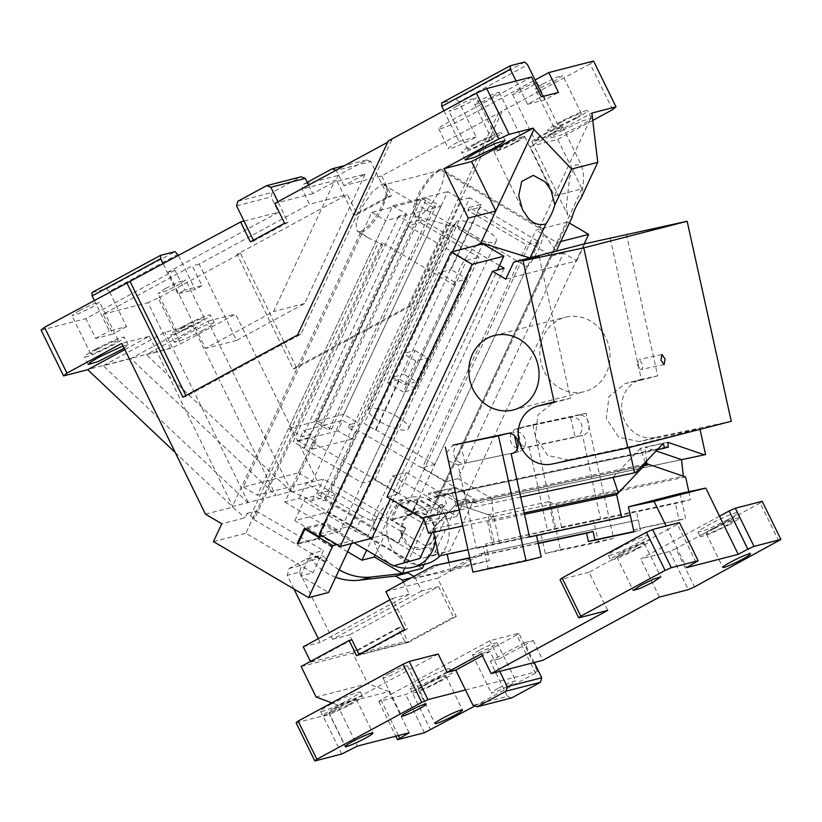 <?xml version="1.0" encoding="UTF-8"?>
<svg xmlns="http://www.w3.org/2000/svg" width="822" height="822" viewBox="0 0 822 822"><rect width="100%" height="100%" fill="white"/><g stroke="black" fill="none" stroke-linecap="round" stroke-linejoin="round"><path stroke-width="0.62" stroke-dasharray="4.11 3.08" d="M530.067 257.851L556.206 251.224L539.53 227.684L538.842 227.858A27.311 8.436 -59.5 0 1 541.595 228.084A27.311 8.436 -59.5 0 1 542.201 228.567A27.311 8.436 -59.5 0 1 543.239 230.91A27.311 8.436 -59.5 0 1 527.251 266.914L454.504 224.067A27.311 8.436 -59.5 0 1 451.432 227.375L447.23 224.909L419.775 217.316A27.311 8.436 -59.5 0 1 418.696 217.686L415.942 217.47L414.185 211.737L417.052 200.743L426.895 198.205L298.458 472.845L243.312 487.035L371.75 212.395L381.583 209.867C375.068 221.498 368.729 228.886 362.564 232.04A27.311 8.436 -59.5 0 1 361.475 232.41A27.311 8.436 -59.5 0 1 360.488 232.575L368.348 237.866L378.305 242.644L250.463 516.021L247.237 513.298L245.151 517.757L221.786 523.768M523.049 136.616A17.067 1.572 153.9 0 0 505.458 144.24A17.067 1.572 153.9 0 0 494.012 151.567A17.067 1.572 153.9 0 0 495.625 151.484A17.067 1.572 153.9 0 0 513.216 143.871A17.067 1.572 153.9 0 0 524.672 136.544A17.067 1.572 153.9 0 0 523.049 136.616M514.849 142.638L521.6 138.045L515.548 139.832L503.824 145.473L497.074 150.056L503.136 148.268L514.849 142.638M440.911 170.175L383.689 184.909L386.453 185.125L387.799 193.797L381.583 209.867L417.052 200.743C422.241 187.169 434.53 171.418 440.911 170.175L538.842 227.858M492.419 96.842L499.17 92.249L493.108 94.037L481.384 99.678A13.655 1.264 153.9 0 0 474.643 104.26A13.655 1.264 153.9 0 0 492.419 96.842M560.964 126.865A17.067 1.572 153.9 0 0 543.373 134.479A17.067 1.572 153.9 0 0 531.916 141.805A17.067 1.572 153.9 0 0 533.54 141.733A17.067 1.572 153.9 0 0 551.13 134.109A17.067 1.572 153.9 0 0 562.587 126.783A17.067 1.572 153.9 0 0 560.964 126.865M581.051 198.102C583.178 188.495 583.887 179.854 583.158 172.168L581.503 165.417L575.616 164.77L569.543 177.799L566.214 208.418L567.858 215.169L572.122 217.183M539.53 227.684L592.518 114.371M593.155 120.207L557.748 139.401L530.169 146.501L591.871 113.046M562.412 130.39L581.462 121.235L591.306 118.327L588.593 120.896L580.342 125.776L561.292 134.942L551.449 137.849L554.162 135.281L562.412 130.39M612.585 109.665L590.155 63.869L593.566 61.044M308.61 185.104L312.792 193.643L334.071 182.104L273.551 311.517L205.531 348.394L168.14 272.072L278.514 212.23L271.034 196.961L272.277 192.42L301.078 176.812M312.792 193.643L274.877 203.394M388.333 140.901L391.775 140.017L387.717 142.216M531.526 77.011L449.254 121.615L441.322 126.311L438.712 128.787L440.736 128.694C446.983 126.794 455.563 122.951 466.485 117.176L535.04 80.011M590.155 63.869L381.727 175.898L343.812 185.659L365.091 174.12L334.071 182.104M456.57 106.059L469.752 99.719L476.575 97.705L468.982 102.873L455.799 109.213L448.976 111.227L456.57 106.059M542.736 83.885L555.919 77.545L562.741 75.532L555.148 80.69L541.965 87.04L535.143 89.053L542.736 83.885M519.298 89.917L512.548 94.509L518.61 92.722L530.334 87.081L537.085 82.488L531.022 84.276L519.298 89.917M543.065 96.39L544.77 99.852L558.477 92.424M516.113 80.977L527.529 104.291L541.246 96.852M527.529 104.291L544.77 99.852M557.748 139.401L581.955 188.834L554.377 195.924L530.169 146.501M360.077 231.588L357.323 231.372L355.936 222.875L361.937 207.103L372.407 191.68L382.292 184.077A27.311 8.436 -59.5 0 1 385.045 184.292A27.311 8.436 -59.5 0 1 380.442 208.562A27.311 8.436 -59.5 0 1 360.077 231.588M371.945 538.266L350.963 525.905L341.305 528.382L454.874 285.542L382.117 242.685A27.311 8.436 -59.5 0 0 382.497 245.12L378.305 242.644M454.874 285.542A27.311 8.436 -59.5 0 1 472.784 249.045A27.311 8.436 -59.5 0 1 476.606 245.449M439.513 169.353A27.311 8.436 -59.5 0 1 442.267 169.568A27.311 8.436 -59.5 0 1 437.653 193.838A27.311 8.436 -59.5 0 1 417.299 216.864L414.535 216.638L413.147 208.151L419.148 192.379L429.629 176.956L439.513 169.353M581.955 188.834L566.266 222.372L535.944 230.181L404.034 512.24L413.692 509.753L412.305 512.723L432.978 507.4L418.295 498.749L411 514.336L411.699 514.747L418.645 499.91L398.649 505.047L426.628 521.528L404.845 568.125M452.532 251.645L320.2 534.619M552.764 132.876L559.515 128.283L553.453 130.071L541.739 135.712L534.988 140.305L541.051 138.517L552.764 132.876M569.389 223.039L567.653 222.012L566.266 222.372L432.978 507.4M424.173 564.385L446.623 516.391L418.645 499.91M347.614 551.757L294.79 520.645L327.187 512.312L422.323 568.341M327.187 512.312L335.52 494.495L319.183 484.877L235.534 314.107L180.686 343.843L170.493 348.394L147.95 302.65L158.245 298.047L180.686 343.843M502.067 111.628L411.298 305.743L296.608 367.927L240.517 253.443L158.245 298.047M576.602 118.142A22.194 2.055 -26.1 0 1 547.709 130.215A22.194 2.055 -26.1 0 1 558.683 122.755A22.194 2.055 -26.1 0 1 587.566 110.693A22.194 2.055 -26.1 0 1 576.602 118.142M253.392 240.168L253.772 240.938L288.049 222.351L277.939 201.739M288.049 222.351L284.597 223.245M391.775 140.017L301.006 334.133L186.306 396.317L182.864 397.201M185.926 395.546L186.306 396.317M297.554 335.016L301.006 334.133M443.931 110.754L458.974 141.456A21.341 1.973 153.9 0 0 448.432 148.628A21.341 1.973 153.9 0 0 450.456 148.535A21.341 1.973 153.9 0 0 476.205 137.027L459.005 101.918L527.57 64.743M411.298 305.743L407.846 306.637L293.156 368.821L237.065 254.327L347.449 194.485L357.169 214.326L353.717 215.22L387.994 196.633L370.794 161.523L336.332 170.39L343.812 185.659M498.625 112.522L407.846 306.637M381.727 175.898L391.447 195.749L357.169 214.326M391.447 195.749L387.994 196.633M307.233 182.299L303.297 184.436L302.054 188.978L309.534 204.246L347.449 194.485M365.091 174.12L304.572 303.534L236.551 340.411L199.16 264.088L309.534 204.246M304.572 303.534L273.551 311.517M475.27 144.23A15.361 1.418 -26.1 0 1 495.265 135.866A15.361 1.418 -26.1 0 1 487.672 141.035L474.489 147.374L467.677 149.388L475.27 144.23M561.436 122.046A15.361 1.418 -26.1 0 1 581.442 113.693A15.361 1.418 -26.1 0 1 573.838 118.861L560.655 125.201L553.843 127.215L561.436 122.046M490.436 140.326A22.194 2.055 -26.1 0 1 461.543 152.389A22.194 2.055 -26.1 0 1 472.516 144.939A22.194 2.055 -26.1 0 1 501.399 132.866A22.194 2.055 -26.1 0 1 490.436 140.326M350.963 525.905L482.863 243.836M322.337 535.882L339.918 531.351L325.235 522.7L317.939 538.287L332.633 546.938L331.944 547.123L324.998 561.96L325.687 561.786L332.633 546.938M325.687 561.786L252.94 518.939L254.666 518.497L250.463 516.021M382.117 242.685L252.94 518.939M339.918 531.351L341.305 528.382L319.255 534.064M382.497 245.12L254.666 518.497M205.449 514.14L232.575 507.164L245.151 517.757M232.575 507.164L232.379 506.537L275.812 495.358L192.44 325.193L130.821 358.608L275.812 495.358M360.488 232.575L232.379 506.537M170.493 348.394L146.326 354.621L207.956 321.207L291.317 491.371L275.647 495.697M291.317 491.371L292.067 491.854L319.183 484.877M419.775 217.316L291.666 491.279M335.52 494.495L312.155 500.506L292.067 491.854M312.155 500.506L314.24 496.056L323.591 500.752L325.317 500.31L398.074 543.157L398.762 542.982L405.698 528.135L405.01 528.31L398.074 543.157M447.23 224.909L319.398 498.276M451.432 227.375L323.591 500.752M454.504 224.067L325.317 500.31M527.251 266.914L413.692 509.753L435.752 504.081L567.653 222.012M405.01 528.31L390.316 519.658L397.612 504.071L412.305 512.723M414.987 350.521L427.584 357.94L416.477 381.696L403.879 374.277L414.987 350.521L403.273 353.542L392.166 377.298L403.879 374.277M560.727 241.555L556.926 242.541L535.944 230.181M351.467 543.537L352.874 540.516L324.896 524.035L306.02 528.885M337.102 544.575L352.874 540.516M324.896 524.035L317.95 538.883L331.944 547.123M297.965 544.02L317.95 538.883M317.939 538.287L298.273 543.352M325.235 522.7L304.551 528.022M244.042 221.097L278.514 212.23M175.035 270.294L85.909 318.617L95.629 338.459L112.861 334.03L103.14 314.179L185.402 269.575L192.266 265.866L201.986 285.707L184.755 290.145L175.035 270.294L168.14 272.072M41.1 330.146L85.909 318.617M79.518 310.5L92.701 304.161L99.513 302.147L91.92 307.305L78.737 313.655L71.925 315.658L79.518 310.5M124.831 349.586L149.357 336.28L121.79 343.38M123.053 345.959L128.088 344.932L124.194 348.281M149.357 336.28L232.729 506.444M247.237 513.298L256.259 510.976L245.85 533.242L313.007 572.8L300.595 575.996L328.574 592.477M213.453 541.585L245.85 533.242M390.337 498.933L497.382 270.027M296.608 367.927L293.156 368.821M240.517 253.443L237.065 254.327M199.16 264.088L192.266 265.866M103.14 314.179L147.95 302.65M165.684 288.327L178.867 281.977L185.68 279.963L178.086 285.131L164.903 291.471L158.091 293.485L165.684 288.327M207.956 321.207L235.534 314.107M203.281 330.218L184.241 339.383L174.387 342.291L177.1 339.712L185.361 334.831L204.401 325.666L214.254 322.758L211.531 325.327L203.281 330.218M294.79 520.645L305.209 498.379L372.356 537.937L366.622 550.195M314.24 496.056L305.209 498.379M446.623 516.391L426.628 521.528M405.698 528.135L391.714 519.894L398.649 505.047M391.714 519.894L411.699 514.747M411 514.336L390.316 519.658M418.295 498.749L397.612 504.071M237.815 201.287L272.277 192.42M236.572 205.829L271.034 196.961M236.551 340.411L205.531 348.394M253.772 240.938L250.32 241.832M458.974 141.456L476.205 137.027M524.693 62.04L456.138 99.215L441.661 102.945M456.138 99.215L459.005 101.918M370.794 161.523L366.561 159.951L337.77 175.569L336.517 180.11L353.717 215.22M366.561 159.951L344.562 165.623M337.77 175.569L303.297 184.436M336.517 180.11L302.054 188.978M324.998 561.96L311.014 553.72L323.416 550.534L313.007 572.8M256.259 510.976L323.416 550.534M291.163 491.7L146.326 354.621M130.821 358.608L103.243 365.708L164.873 332.293L192.44 325.193M248.08 502.787L103.243 365.708M175.271 452.552L232.564 506.784M63.438 375.746L170.277 348.24M248.234 502.458L164.873 332.293M375.181 555.24L384.768 534.742L372.356 537.937M384.768 534.742L398.762 542.982M392.166 377.298L404.753 384.706L416.477 381.696M404.753 384.706L415.86 360.961L427.584 357.94M415.86 360.961L403.273 353.542M556.926 242.541L425.025 524.6L404.034 512.24M425.025 524.6L456.734 516.442L435.752 504.081M456.734 516.442L584.165 243.929M300.595 575.996L311.014 553.72M163.239 263.934L177.891 293.855L184.755 290.145M94.294 300.328L109.336 331.03L126.578 326.591L109.377 291.481L177.932 254.317M95.629 338.459L109.336 331.03M98.208 348.662L111.391 342.322L118.214 340.308L110.621 345.466A15.361 1.418 -26.1 0 1 90.615 353.83A15.361 1.418 -26.1 0 1 98.208 348.662M95.455 349.371A22.194 2.055 -26.1 0 1 124.348 337.308A22.194 2.055 -26.1 0 1 113.374 344.757A22.194 2.055 -26.1 0 1 84.481 356.83A22.194 2.055 -26.1 0 1 95.455 349.371M126.578 326.591L112.861 334.03M178.569 255.611L195.133 289.426L177.891 293.855M201.986 285.707L195.133 289.426M184.375 326.488A15.361 1.418 -26.1 0 1 204.38 318.135A15.361 1.418 -26.1 0 1 196.787 323.293L183.604 329.632L176.781 331.646L184.375 326.488M181.621 327.197A22.194 2.055 -26.1 0 1 210.514 315.124A22.194 2.055 -26.1 0 1 199.541 322.584A22.194 2.055 -26.1 0 1 170.647 334.657A22.194 2.055 -26.1 0 1 181.621 327.197M109.377 291.481L106.5 288.789L92.023 292.509M106.5 288.789L175.055 251.614M426.895 198.205L440.88 206.445L312.452 481.086L257.307 495.276L385.734 220.635L440.88 206.445M371.75 212.395L385.734 220.635M243.312 487.035L257.307 495.276M298.458 472.845L312.452 481.086M423.823 517.069L437.14 513.637L438.29 507.996L444.24 506.465L432.043 532.553M491.073 499.755L477.757 503.187L463.978 501.389L474.232 498.749L449.932 550.709L439.462 554.018L331.04 490.148L358.813 430.769L474.232 498.749M485.175 229.359A22.194 6.216 -154.9 0 1 496.313 241.062A22.194 6.216 -154.9 0 1 467.256 233.962A22.194 6.216 -154.9 0 1 456.107 222.259A22.194 6.216 -154.9 0 1 485.175 229.359M397.499 416.857A22.194 6.216 -154.9 0 1 408.637 428.56A22.194 6.216 -154.9 0 1 379.569 421.46A22.194 6.216 -154.9 0 1 368.431 409.757A22.194 6.216 -154.9 0 1 397.499 416.857M432.865 207.298L435.619 206.579L331.492 429.269L328.728 429.978L432.865 207.298L418.871 199.058L314.744 421.737L328.728 429.978M314.744 421.737L288.543 428.478L392.68 205.798L418.871 199.058M392.68 205.798L406.664 214.039L398.742 216.073L409.931 222.67L421.655 219.649L420.258 222.618L408.544 225.639L304.407 448.319L293.218 441.722L398.742 216.073M499.499 265.506L421.655 219.649M505.766 279.12L576.767 260.841L563.481 253.012L457.957 478.661L493.57 499.642L705.564 454.535M375.418 430.05L376.106 429.865L399.708 379.394L399.019 379.569L375.418 430.05L364.218 423.453L469.742 197.804L480.932 204.39L469.218 207.411L551.757 256.032L563.481 253.012M469.742 197.804L461.81 199.838L447.826 191.598L343.688 414.288L357.683 422.529L461.81 199.838M343.688 414.288L317.498 421.028L421.624 198.338L447.826 191.598M421.624 198.338L435.619 206.579M288.543 428.478L302.537 436.718L310.459 434.674L309.072 437.643L293.218 441.722M406.664 214.039L302.537 436.718M409.931 222.67L407.856 225.814L303.719 448.493L362.481 483.11L374.894 479.914L398.67 493.919L386.957 496.94M504.194 268.27L398.67 493.919M374.894 479.914L479.021 257.235L420.258 222.618M629.015 447.61L628.871 446.973L568.156 459.888L551.952 464.06M539.232 256.628L570.468 398.31L554.275 401.783L537.989 414.802L535.286 436.924L547.709 455.501L568.156 459.888M520.716 497.033L459.241 510.113M472.917 572.143L488.083 568.238L483.305 546.568L476.411 548.336L458.039 464.995L448.36 460.762M446.603 452.778L452.932 445.164M584.75 243.774L576.767 260.841M610.232 238.349L641.468 380.041L625.275 383.514L608.989 396.533L606.287 418.655L618.709 437.222L639.156 441.609L699.871 428.694L700.015 429.331M600.543 518.764L540.516 531.844L545.294 553.514L560.46 549.61L532.903 424.584L517.737 428.488L577.753 415.408L524.631 426.721C512.743 428.601 517.428 449.84 529.039 446.716L582.171 435.413C594.049 433.533 589.374 412.295 577.753 415.408L586.024 413.281L613.592 538.307L598.426 542.201L593.648 520.532L600.543 518.764L582.51 435.331L575.277 437.201A10.244 9.309 -104.4 0 0 581.791 425.149A10.244 9.309 -104.4 0 0 570.519 417.278L517.387 428.581A10.244 9.309 -104.4 0 0 517.038 428.663A10.244 9.309 -104.4 0 0 510.534 440.715A10.244 9.309 -104.4 0 0 521.795 448.586L574.927 437.283A10.244 9.309 -104.4 0 0 575.277 437.201L570.519 417.278M524.631 426.721L517.038 428.663M529.039 446.716L547.411 530.067M559.32 387.84A38.408 34.914 -104.4 0 0 584.504 391.632A38.408 34.914 -104.4 0 0 609.924 359.707A38.408 34.914 -104.4 0 0 590.556 321.032A38.408 34.914 -104.4 0 0 565.361 317.241A38.408 34.914 -104.4 0 0 539.941 349.165A38.408 34.914 -104.4 0 0 559.32 387.84M457.957 478.661L446.233 481.682L422.457 467.677L526.583 244.987L467.831 210.381L479.545 207.36L450.384 269.719L438.671 272.729L387.296 382.59L403.386 392.063L454.761 282.203L467.163 279.018L451.083 269.534L480.233 207.185L538.996 241.802L434.859 464.481L376.106 429.865M551.757 256.032L446.233 481.682M469.218 207.411L467.831 210.381M480.932 204.39L479.545 207.36L480.233 207.185M387.296 382.59L399.019 379.569L450.384 269.719L451.083 269.534M348.364 427.532L349.751 424.563L342.764 420.443L337.904 430.841L351.888 439.082L355.361 431.653L348.364 427.532L364.218 423.453M349.751 424.563L357.683 422.529M317.498 421.028L324.495 425.149L303.472 430.553L310.459 434.674M331.492 429.269L324.495 425.149L342.764 420.443M444.24 506.465L427.943 496.868L427.419 499.437L438.825 505.396L438.29 507.996L428.046 510.637L312.627 442.657L316.069 441.763L309.072 437.643M316.069 441.763L312.596 449.192L298.612 440.952L303.472 430.553M613.058 477.377L635.714 472.506M422.57 517.911L423.71 517.613M304.407 448.319L303.719 448.493M362.481 483.11L466.619 260.42L407.856 225.814M466.619 260.42L479.021 257.235M628.871 446.973L699.871 428.694M626.436 234.188L657.672 375.87L642.496 379.106A29.88 27.157 -104.4 0 0 641.479 379.343A29.88 27.157 -104.4 0 0 622.49 414.483A29.88 27.157 -104.4 0 0 655.35 437.448L731.251 421.296M570.468 398.31L554.275 402.482M453.631 444.99L460.526 443.212A10.244 9.309 75.6 0 1 460.865 443.13L513.997 431.827A10.244 9.309 75.6 0 1 525.258 439.698A10.244 9.309 75.6 0 1 518.754 451.74A10.244 9.309 75.6 0 1 518.405 451.823L465.273 463.135A10.244 9.309 75.6 0 1 454.011 455.254A10.244 9.309 75.6 0 1 460.515 443.212L460.865 443.13M458.039 464.995L464.933 463.218L460.526 443.212L513.647 431.91L514.5 435.752M506.753 433.687L513.997 431.827M511.859 453.508L518.405 451.823M530.57 536.766L536.489 535.512M517.346 448.658L518.055 451.915L465.273 463.135M657.672 375.87L641.468 380.041M434.859 464.481L422.457 467.677M681.551 459.693L493.57 499.642M492.419 499.94L681.551 459.642M355.361 431.653L358.813 430.769M517.387 428.581L521.795 448.586M532.903 424.584L586.024 413.281M538.996 241.802L526.583 244.987M298.612 440.952L337.904 430.841M312.596 449.192L351.888 439.082M312.627 442.657L284.854 502.037L299.331 498.307L355.289 531.269L367.506 537.013L374.452 522.165L371.647 520.511L385.436 516.966L388.241 518.62L379.466 511.993L323.508 479.031L306.277 483.47L299.331 498.307M388.241 518.62L381.295 533.457L372.53 526.84L316.562 493.878L331.04 490.148M316.562 493.878L323.508 479.031M284.854 502.037L354.138 542.849M428.046 510.637L423.905 519.483M438.825 505.396L446.49 503.763L443.829 495.943L427.419 499.437M437.14 513.637L446.49 503.763M663.19 443.49L640.42 448.339L641.992 452.963L435.393 496.92L428.652 493.395L427.943 496.868L392.474 475.979L371.647 520.511M613.027 477.274L640.42 448.339M476.411 548.336L529.543 537.033M483.305 546.568L536.437 535.256M541.215 556.926L488.083 568.238M667.793 442.308L645.023 447.158L656.131 450.949M657.302 449.706L641.992 452.963L645.229 462.457M664.936 447.928L438.938 496.015L436.41 495.933L435.393 496.92M646.513 461.111L645.023 447.158M399.708 379.394L415.798 388.868L467.163 279.018M457.618 500.557L448 494.135L464.409 490.652L465.293 498.923L457.618 500.557L463.978 501.389L458.029 502.92L433.728 554.881L449.932 550.709M465.293 498.923L477.757 503.187M593.648 520.532L540.516 531.844M545.294 553.514L598.426 542.201M560.46 549.61L613.592 538.307M415.798 388.868L403.386 392.063M438.671 272.729L454.761 282.203M381.295 533.457L423.268 558.179L439.462 554.018M355.289 531.269L362.235 516.432L374.452 522.165M362.235 516.432L306.277 483.47M409.479 561.734L367.506 537.013M394.159 565.67A34.144 31.03 75.6 0 1 374.226 540.968A34.144 31.03 75.6 0 1 392.002 502.478A34.144 31.03 75.6 0 1 396.009 501.122A34.144 31.03 75.6 0 1 434.684 526.912A34.144 31.03 75.6 0 1 435.424 540.66M638.18 364.968L637.964 361.536L639.177 359.43L642.311 363.899A5.117 2.137 -102 0 1 641.314 369.448A5.117 2.137 -102 0 1 639.341 368.009A5.117 2.137 -102 0 1 638.18 364.968M645.753 463.978L456.005 504.348L450.672 488.71L428.652 493.395M392.474 475.979L406.263 472.434L441.733 493.323L433.256 492.214L438.938 496.015M464.409 490.652L455.275 487.528L457.042 504.092L493.57 516.565L683.308 476.195M455.275 487.528L433.256 492.214M448 494.135L441.733 493.323L458.029 502.92M406.263 472.434L385.436 516.966M423.268 558.179L433.728 554.881M401.609 534.197L403.468 520.49L413.62 512.455L426.967 514.973L435.002 527.087L433.132 540.794L422.981 548.829L409.633 546.322L401.609 534.197M440.171 555.693A34.144 31.03 -104.4 0 0 444.856 514.829A34.144 31.03 -104.4 0 0 409.448 497.67A34.144 31.03 -104.4 0 0 405.452 499.026A34.144 31.03 -104.4 0 0 388.549 540.701A34.144 31.03 -104.4 0 0 426.464 563.8M450.672 488.71L443.829 495.943M401.259 534.29A18.783 17.067 75.6 0 1 413.281 512.548A18.783 17.067 75.6 0 1 434.653 527.179A18.783 17.067 75.6 0 1 422.642 548.921A18.783 17.067 75.6 0 1 401.259 534.29M645.743 463.937L457.042 504.092M491.803 500.012L493.57 516.565M456.005 504.348L428.611 533.283M524.231 512.938L462.755 526.029M713.969 528.628A15.361 1.418 153.9 0 0 706.375 533.797A15.361 1.418 153.9 0 0 726.381 525.443L733.974 520.275L727.151 522.289L713.969 528.628M729.135 524.734L737.385 519.843L740.108 517.274L730.255 520.182L711.215 529.347L702.964 534.228L700.241 536.797L710.095 533.889L729.135 524.734M726.895 520.151A22.194 2.055 153.9 0 0 737.858 512.692A22.194 2.055 153.9 0 0 708.965 524.765L700.714 529.645L698.001 532.224L707.845 529.317L726.895 520.151M719.538 516.185L640.698 558.929L669.653 551.48L675.838 548.716L694.528 586.877M778.855 541.164L760.155 503.002L762.2 501.297M760.155 503.002L675.838 548.716M669.653 551.48L688.353 589.641M696.131 562.454L677.441 524.282L667.834 529.491L666.139 526.018M607.694 610.397L589.004 572.235L667.834 529.491L686.534 567.653M680.133 493.529L685.64 518.538L640.102 528.227L638.262 519.894L478.589 554.162L487.508 552.261L485.679 543.928L554.665 528.875L548.685 501.739L556.556 504.431L685.589 476.976M688.826 491.679L690.583 499.653L675.417 503.547L485.679 543.928M529.532 536.992L467.985 549.774M438.804 555.991L447.147 554.213M630.269 515.168L447.076 553.864M636.814 513.483L640.492 530.159L633.885 531.567M633.947 531.844L640.492 530.159M538.184 543.198L469.742 557.758M538.246 543.476L469.804 558.035M439.986 564.098L413.497 578.452L452.1 568.516L478.589 554.162M485.134 552.476L437.592 578.246L456.282 616.418L453.528 617.127L438.568 586.589L349.453 634.913L356.923 650.181L310.747 662.07L310.439 661.443M385.888 591.552L437.592 578.246M438.568 586.589L421.686 590.936L414.812 576.9L413.898 576.366M411.206 577.835L414.812 576.9M403.366 582.079L409.274 594.131L320.148 642.455L318.289 638.653M335.705 577.229A59.749 54.314 75.6 0 1 311.908 560.378L324.31 557.182A59.749 54.314 75.6 0 0 339.188 569.769M293.968 589.004L287.248 575.287L289.118 568.475L306.298 559.166L318.7 555.97A5.117 4.655 75.6 0 1 324.31 557.182M306.298 559.166A5.117 4.655 75.6 0 1 311.908 560.378M318.7 555.97L301.53 565.289L299.66 572.091L287.248 575.287M289.118 568.475L301.53 565.289M303.267 646.801L320.148 642.455M421.686 590.936L332.561 639.259L299.66 572.091M332.561 639.259L349.453 634.913M389.936 599.813L392.392 598.478L407.342 629.015L404.588 629.724M310.747 662.07L351.878 639.763M407.342 629.015L360.724 654.281L359.861 653.973M356.923 650.181L398.064 627.874L404.794 641.612L358.608 653.5M356.594 655.74L408.298 642.434L400.817 627.165L352.833 653.192L367.783 683.719L316.09 697.025M398.064 627.874L400.817 627.165M404.794 641.612L406.911 642.403L453.528 617.127M360.724 654.281L406.911 642.403M456.282 616.418L408.298 642.434M438.177 654.014L329.17 713.116L347.87 751.277M398.382 735.546L380.874 699.81L390.471 694.6L388.981 691.549L337.277 704.855L357.467 746.068M409.171 732.762L390.471 694.6L489.881 640.708L518.826 633.259L537.526 671.42L535.482 673.115L516.781 634.954L518.826 633.259M421.039 680.883A22.194 2.055 153.9 0 0 410.065 688.333A22.194 2.055 153.9 0 0 438.958 676.27A22.194 2.055 153.9 0 0 449.922 668.81A22.194 2.055 153.9 0 0 421.039 680.883M423.279 685.456A22.194 2.055 153.9 0 0 412.305 692.915A22.194 2.055 153.9 0 0 441.198 680.842L449.449 675.961L452.172 673.393L442.318 676.301L423.279 685.456M438.445 681.551A15.361 1.418 153.9 0 0 446.038 676.393A15.361 1.418 153.9 0 0 426.032 684.747A15.361 1.418 153.9 0 0 418.439 689.915A15.361 1.418 153.9 0 0 438.445 681.551M479.329 650.253A13.655 1.264 153.9 0 0 472.578 654.846A13.655 1.264 153.9 0 0 490.354 647.417A13.655 1.264 153.9 0 0 497.105 642.825A13.655 1.264 153.9 0 0 479.329 650.253M498.019 688.415A13.655 1.264 153.9 0 0 491.268 693.008A13.655 1.264 153.9 0 0 509.054 685.579A13.655 1.264 153.9 0 0 515.805 680.996A13.655 1.264 153.9 0 0 498.019 688.415M516.781 634.954L411.894 691.826L430.594 729.987M380.874 699.81L378.829 701.505L405.708 694.59L411.894 691.826M474.931 705.944L535.482 673.115M424.409 732.751L405.708 694.59M378.829 701.505L395.824 736.204M388.981 691.549L367.783 683.719M337.277 704.855L331.821 702.841M301.129 666.498L352.833 653.192M499.766 671.369L490.046 651.527L482.38 655.679M341.685 754.041L322.995 715.87L329.17 713.116M296.105 722.795L322.995 715.87M490.046 651.527L481.435 653.747M472.969 705.225L507.431 696.347L490.231 661.237L498.851 659.028L489.881 640.708M465.488 689.956L537.526 671.42M511.674 697.919L507.431 696.347M534.238 662.501L524.518 642.66L490.231 661.237M392.392 598.478L409.274 594.131M499.519 543.065L493.539 515.928L487.631 522.165L492.625 544.842M452.1 568.516L489.347 560.594L487.508 552.261L638.262 519.894M448.915 562.197L450.744 570.53L413.497 578.452M450.744 570.53L489.347 560.594M493.95 541.79L487.96 514.654L459.395 504.893L454.247 506.218L643.996 465.838M433.564 532.235L432.814 528.844L454.247 506.218M493.539 515.928L432.814 528.844M524.528 514.315L487.631 522.165M631.717 521.58L633.557 529.913L640.102 528.227M487.96 514.654L548.685 501.739M459.395 504.893L644.263 465.55M554.665 528.875L561.56 527.097L556.556 504.431M561.56 527.097L690.583 499.653M633.557 529.913L679.095 520.223L675.417 503.547M621.596 552.405A22.194 2.055 153.9 0 0 610.633 559.864A22.194 2.055 153.9 0 0 639.526 547.791A22.194 2.055 153.9 0 0 650.49 540.331A22.194 2.055 153.9 0 0 621.596 552.405M619.356 547.822A22.194 2.055 153.9 0 0 608.383 555.282A22.194 2.055 153.9 0 0 637.276 543.219A22.194 2.055 153.9 0 0 648.25 535.759A22.194 2.055 153.9 0 0 619.356 547.822M677.441 524.282L679.486 522.587M589.004 572.235L560.049 579.685M679.095 520.223L685.64 518.538M331.42 703.94A22.194 2.055 153.9 0 0 320.457 711.4A22.194 2.055 153.9 0 0 349.34 699.327L357.601 694.446L360.313 691.867L350.47 694.785L331.42 703.94M333.66 708.523A22.194 2.055 153.9 0 0 322.697 715.983A22.194 2.055 153.9 0 0 351.59 703.909A22.194 2.055 153.9 0 0 362.553 696.45A22.194 2.055 153.9 0 0 333.66 708.523M389.71 673.321A13.655 1.264 153.9 0 0 382.96 677.903A13.655 1.264 153.9 0 0 400.746 670.485A13.655 1.264 153.9 0 0 407.496 665.892A13.655 1.264 153.9 0 0 389.71 673.321M348.826 704.618L356.419 699.46L349.607 701.464L336.424 707.814L328.831 712.972L335.643 710.958L348.826 704.618M498.851 659.028L533.129 640.441L524.518 642.66M533.129 640.441L542.849 660.282M659.398 597.091L640.698 558.929M636.762 548.5A15.361 1.418 153.9 0 0 644.356 543.342A15.361 1.418 153.9 0 0 624.36 551.696L616.767 556.864L623.579 554.85L636.762 548.5M639.341 368.009L637.512 365.019L637.964 361.536M383.689 184.909L481.63 242.593M655.35 437.448L639.156 441.609M555.292 401.547L554.131 401.845M642.496 379.106L626.292 383.268M372.53 526.84L379.466 511.993M494.012 151.567L522.494 209.713M524.672 136.544L550.997 190.283M499.17 92.249L521.6 138.045M474.643 104.26L497.074 150.056M531.916 141.805L567.858 215.169M368.348 237.866L357.323 231.372M541.595 228.084L442.267 169.568M562.587 126.783L581.503 165.417M551.449 137.849L547.709 130.215M591.306 118.327L587.566 110.693M438.712 128.787L448.432 148.628M495.265 135.866L476.575 97.705M467.677 149.388L448.976 111.227M581.442 113.693L562.741 75.532M553.843 127.215L535.143 89.053M512.548 94.509L534.988 140.305M537.085 82.488L559.515 128.283M465.283 160.023L461.543 152.389M505.14 140.5L501.399 132.866M386.453 185.125L385.045 184.292M415.942 217.47L414.535 216.638M118.214 340.308L99.513 302.147M90.615 353.83L71.925 315.658M128.088 344.932L124.348 337.308M88.221 364.465L84.481 356.83M204.38 318.135L185.68 279.963M176.781 331.646L158.091 293.485M214.254 322.758L210.514 315.124M174.387 342.291L170.647 334.657M496.313 241.062L408.637 428.56M456.107 222.259L368.431 409.757M453.282 445.072L460.515 443.212M511.51 453.61L518.754 451.74M494.361 335.51L565.361 317.241M513.503 409.911L584.504 391.632M641.479 379.343L625.275 383.514M666.498 446.973L436.41 495.933M661.946 354.58L639.177 359.43M664.084 364.598L641.314 369.448M409.448 497.67L396.009 501.122M706.375 533.797L722.826 567.375M737.858 512.692L740.108 517.274M307.264 558.785L319.666 555.59M410.065 688.333L412.305 692.915M446.038 676.393L462.488 709.972M418.439 689.915L434.889 723.494M449.922 668.81L452.172 673.393M472.578 654.846L491.268 693.008M497.105 642.825L515.805 680.996M608.383 555.282L610.633 559.864M648.25 535.759L650.49 540.331M320.457 711.4L322.697 715.983M382.96 677.903L401.66 716.075M407.496 665.892L426.186 704.053M360.313 691.867L362.553 696.45M328.831 712.972L345.281 746.561M356.419 699.46L372.88 733.039M698.001 532.224L700.241 536.797M733.974 520.275L750.424 553.864M644.356 543.342L660.816 576.921M616.767 556.864L633.217 590.443"/><path stroke-width="1.23" d="M528.299 218.169L522.494 209.713L518.703 195.605L521.703 181.426L533.303 175.353L545.243 181.929L551.048 190.385L554.85 204.842C553.257 210.843 550.278 217.214 545.931 223.923C539.16 225.711 533.283 223.79 528.299 218.169M471.571 161.585L444.003 168.674L468.211 218.097L495.789 211.007L471.571 161.585L533.273 128.129L533.92 129.455L480.932 242.767L529.841 257.913M545.931 223.923L530.067 257.851M533.92 129.455L571.578 169.075L554.85 204.842M556.258 251.111L572.122 217.183C573.725 211.172 576.695 204.812 581.051 198.102L597.769 162.335L571.578 169.075M543.065 96.39L535.04 80.011L548.757 72.572L593.566 61.044L615.997 106.839L591.871 113.046L597.769 162.335M548.757 72.572L558.477 92.424L541.246 96.852L531.526 77.011L486.716 88.54L476.411 93.143L498.851 138.939L509.147 134.335L486.716 88.54M533.273 128.129L509.147 134.335M497.382 270.027L503.845 256.197L482.863 243.836L476.606 245.449L481.63 242.593M468.211 218.097L452.532 251.645L451.155 251.994L472.136 264.355L340.236 546.424L371.945 538.266L390.337 498.933M476.606 245.449L452.532 251.645M593.155 120.207L612.585 109.665L615.997 106.839M44.511 327.32L41.1 330.146L63.571 375.911L66.942 373.116L44.511 327.32L240.599 221.981L250.32 241.832L284.597 223.245L274.877 203.394L387.717 142.216M126.773 282.717L182.864 397.201L297.554 335.016L388.333 140.901L476.411 93.143M444.003 168.674L498.851 138.939M476.246 152.563L495.296 143.408L505.14 140.5L502.427 143.069L494.176 147.96L475.126 157.115L465.283 160.023L467.995 157.454L476.246 152.563M306.02 528.885L304.9 529.173L332.879 545.654L308.589 597.615L213.453 541.585L221.786 523.768L205.449 514.14L121.79 343.38L66.942 373.116M304.9 529.173L297.965 544.02L297.266 543.609L304.551 528.022L319.244 536.674L322.337 535.882M320.2 534.619L319.244 536.674M503.845 256.197L472.136 264.355M424.173 564.385L422.323 568.341L402.338 573.489L374.359 557.008L375.181 555.24M277.939 201.739L270.849 187.241L266.605 185.68L301.078 176.812L305.311 178.374L308.61 185.104M270.849 187.241L305.311 178.374M130.225 281.823L185.926 395.546M535.04 80.011L527.57 64.743L524.693 62.04L510.215 65.77L510.328 69.182L516.113 80.977M510.328 69.182L441.774 106.346L443.931 110.754M344.562 165.623L332.098 168.829L335.982 170.267M332.098 168.829L307.233 182.299M584.165 243.929L588.634 234.373L569.389 223.039M588.634 234.373L560.727 241.555M308.589 597.615L328.574 592.477L351.467 543.537M332.879 545.654L337.102 544.575M298.273 543.352L297.266 543.609M340.236 546.424L319.255 534.064L451.155 251.994M240.599 221.981L244.042 221.097L253.772 240.938M124.831 349.586L87.738 369.695L63.571 375.911M124.194 348.281L98.075 361.557L88.221 364.465L90.934 361.896L99.195 357.005L123.053 345.959M366.622 550.195L361.947 560.203L347.614 551.757M361.947 560.203L374.359 557.008M404.845 568.125L402.338 573.489M266.605 185.68L237.815 201.287L236.572 205.829L244.042 221.097M510.215 65.77L441.661 102.945L441.774 106.346M87.738 369.695L175.271 452.552M178.569 255.611L175.055 251.614L160.578 255.344L92.023 292.509L92.136 295.92L94.294 300.328M92.136 295.92L160.691 258.745L163.239 263.934M160.578 255.344L160.691 258.745M459.241 510.113L422.57 517.911L386.957 496.94L492.481 271.291L504.194 268.27L499.499 265.506M492.481 271.291L505.766 279.12L513.75 262.054L539.232 256.628L523.039 260.8L583.754 247.874L687.151 221.262L584.75 243.774L513.75 262.054M448.36 460.762L446.603 452.778M452.932 445.164L506.753 433.687C518.363 430.564 523.049 451.802 511.161 453.693L520.716 497.033L634.563 472.804L629.015 447.61M519.555 339.301A38.408 34.914 -104.4 0 0 494.361 335.51A38.408 34.914 -104.4 0 0 468.941 367.434A38.408 34.914 -104.4 0 0 488.309 406.109A38.408 34.914 -104.4 0 0 513.503 409.911A38.408 34.914 -104.4 0 0 538.924 377.986A38.408 34.914 -104.4 0 0 519.555 339.301M634.563 472.804L635.714 472.506L663.19 443.49L664.762 448.124L666.498 446.973L668.317 447.209L667.793 442.308L704.423 454.823L705.564 454.535L700.015 429.331M583.754 247.874L627.854 447.908L731.251 421.296L687.151 221.262M627.854 447.908L551.952 464.06A29.88 27.157 -104.4 0 1 519.083 441.095A29.88 27.157 -104.4 0 1 538.081 405.955A29.88 27.157 -104.4 0 1 539.088 405.719L554.275 402.482L523.039 260.8M445.36 447.117L472.917 572.143L526.049 560.83L498.481 435.814L453.631 444.99M498.481 435.814L506.753 433.687M520.716 497.033L529.543 537.033L530.57 536.766M514.5 435.752L517.346 448.658M536.489 535.512L541.215 556.926L526.049 560.83M704.423 454.823L681.551 459.693M354.138 542.849L393.276 565.896L419.95 558.426L432.043 532.553M423.905 519.483L403.746 562.597M660.95 360.118L661.946 354.58L665.08 359.06L664.084 364.598L660.95 360.118M656.131 450.949L681.551 459.642L683.308 476.195L646.791 463.711L645.743 463.937M664.762 448.124L657.302 449.706M668.317 447.209L664.936 447.928M393.276 565.896L419.95 558.426M435.424 540.66A34.144 31.03 75.6 0 1 417.021 565.906A34.144 31.03 75.6 0 1 413.024 567.262A34.144 31.03 75.6 0 1 394.159 565.67M413.024 567.262L426.464 563.8A34.144 31.03 -104.4 0 0 430.471 562.443A34.144 31.03 -104.4 0 0 440.171 555.693M646.791 463.711L646.513 461.111M645.229 462.457L645.753 463.978L618.36 492.912L524.231 512.938M462.755 526.029L428.611 533.283L423.32 517.757M618.36 492.912L613.058 477.377M730.419 562.217A15.361 1.418 153.9 0 0 722.826 567.375A15.361 1.418 153.9 0 0 742.831 559.022A15.361 1.418 153.9 0 0 750.424 553.864A15.361 1.418 153.9 0 0 730.419 562.217M747.835 549.147L738.228 554.347L719.538 516.185L729.135 510.976L747.835 549.147L754.021 546.383L735.32 508.222L729.135 510.976M465.488 689.956L427.923 699.625L409.222 661.463L438.177 654.014L447.147 672.334L455.768 670.115L472.969 705.225L477.202 706.786L506.003 691.179L507.246 686.637L541.719 677.77L534.238 662.501L542.849 660.282L659.398 597.091L688.353 589.641L694.528 586.877L780.9 539.458L762.2 501.297L735.32 508.222M780.9 539.458L754.021 546.383M719.538 516.185L705.769 488.083L654.065 501.389L666.139 526.018M738.228 554.347L686.534 567.653L698.176 560.748L671.297 567.673L652.596 529.512L646.421 532.266L665.111 570.437L580.794 616.151L562.094 577.989L560.049 579.685L578.75 617.846L580.794 616.151M654.065 501.389L628.429 506.835L680.133 493.529L705.769 488.083M628.429 506.835L630.269 515.168L621.648 517.387L616.654 494.71L524.528 514.315M616.654 494.71L643.996 465.838L649.133 464.512L685.589 476.976L688.826 491.679M621.648 517.387L529.532 536.992M467.985 549.774L438.804 555.991L433.564 532.235M633.885 531.567L594.953 539.849L593.114 531.515L586.569 533.201L588.408 541.534L633.947 531.844L630.269 515.168M588.408 541.534L594.953 539.849M593.114 531.515L538.184 543.198M469.742 557.758L433.43 565.783L469.804 558.035M447.147 554.213L448.915 562.197M586.569 533.201L538.246 543.476M359.861 653.973L358.608 653.5L351.878 639.763L349.124 640.472L356.594 655.74L404.588 629.724L385.888 591.552L433.43 565.783M413.898 576.366L407.928 572.852L395.526 576.047L402.4 580.096L411.206 577.835M402.4 580.096L403.366 582.079M407.928 572.852L371.791 576.982A59.749 54.314 75.6 0 1 339.188 569.769M335.705 577.229A59.749 54.314 75.6 0 0 359.378 580.178L395.526 576.047M318.289 638.653L293.968 589.004M310.439 661.443L303.267 646.801L389.936 599.813M395.824 736.204L397.519 739.666L409.171 732.762L357.467 746.068L341.685 754.041L314.805 760.956L316.85 759.261L298.15 721.1L296.105 722.795L314.805 760.956M454.895 715.14A15.361 1.418 153.9 0 0 462.488 709.972A15.361 1.418 153.9 0 0 442.483 718.336A15.361 1.418 153.9 0 0 434.889 723.494A15.361 1.418 153.9 0 0 454.895 715.14M397.519 739.666L424.409 732.751L474.931 705.944M399.574 737.971L398.382 735.546M331.821 702.841L316.09 697.025L301.129 666.498L349.124 640.472M409.222 661.463L403.047 664.227L421.737 702.389L427.923 699.625M507.246 686.637L499.766 671.369L534.238 662.501M482.38 655.679L455.768 670.115M447.147 672.334L481.435 653.747L491.155 673.588L499.766 671.369M477.202 706.786L511.674 697.919L540.465 682.301L541.719 677.77M506.003 691.179L540.465 682.301M298.15 721.1L403.047 664.227M421.737 702.389L316.85 759.261M644.263 465.55L649.133 464.512M562.094 577.989L646.421 532.266M698.176 560.748L679.486 522.587L652.596 529.512M491.155 673.588L607.694 610.397L578.75 617.846M665.111 570.437L671.297 567.673M408.411 711.482A13.655 1.264 153.9 0 0 401.66 716.075A13.655 1.264 153.9 0 0 419.436 708.646A13.655 1.264 153.9 0 0 426.186 704.053A13.655 1.264 153.9 0 0 408.411 711.482M352.874 741.393A15.361 1.418 153.9 0 0 345.281 746.561A15.361 1.418 153.9 0 0 365.287 738.197A15.361 1.418 153.9 0 0 372.88 733.039A15.361 1.418 153.9 0 0 352.874 741.393M653.213 582.089L640.03 588.429L633.217 590.443L640.811 585.285L653.993 578.935L660.816 576.921L653.213 582.089M554.131 401.845L539.088 405.719M359.378 580.178L371.791 576.982M554.12 401.824L538.081 405.955"/></g></svg>
